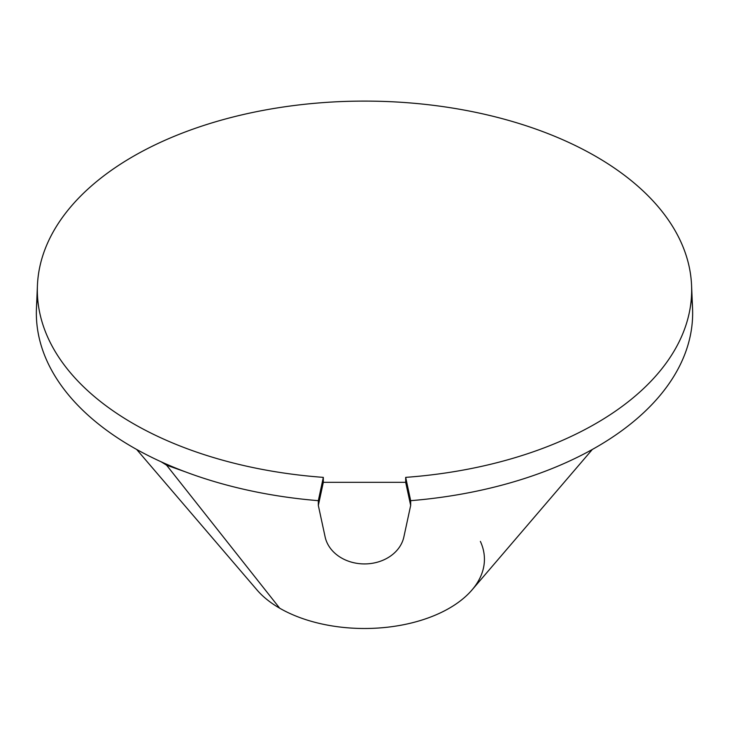 <?xml version="1.0" encoding="UTF-8"?>
<svg xmlns="http://www.w3.org/2000/svg" width="729" height="729" viewBox="0 0 729 729"><rect width="100%" height="100%" fill="white"/><g stroke="black" fill="none" stroke-linecap="round" stroke-linejoin="round"><path stroke-width="1.09" d="M592.358 449.438L472.009 589.952A119.93 69.246 180 0 1 279.699 608.214A119.93 69.246 0 0 0 424.424 619.231A119.93 69.246 0 0 0 480.375 541.392M279.699 608.214L166.586 465.184L185.503 471.891L166.586 465.184L279.699 608.214A119.93 69.246 180 0 1 256.991 589.952L136.642 449.438M37.553 296.867A328.15 189.458 0 0 0 318.327 500.677L323.321 477.367L323.321 482.325L323.321 477.367A327.157 188.884 0 0 1 88.3 188.747A327.157 188.884 0 0 1 640.7 188.747A327.157 188.884 0 0 1 405.679 477.367L410.673 500.677A328.15 189.458 0 0 0 691.447 296.867A328.15 189.458 180 0 1 692.55 308.422A328.15 189.458 180 0 1 410.673 500.677L410.673 505.443L403.866 536.954A39.977 32.641 0 0 1 364.5 563.927A39.977 32.641 0 0 1 325.134 536.954L318.327 505.443L323.321 482.325L405.679 482.325L410.673 505.443L410.673 500.677L405.679 477.367L405.679 482.325L405.679 477.367A327.157 188.884 0 0 0 691.566 285.321A327.157 188.884 0 0 0 364.5 101.094A327.157 188.884 0 0 0 37.434 285.321A327.157 188.884 0 0 0 323.321 477.367L318.327 500.677A328.15 189.458 180 0 1 36.45 308.422L37.434 285.321M405.679 482.325L410.673 505.443L403.866 536.954A39.977 32.641 180 0 1 364.5 563.927A39.977 32.641 180 0 1 325.134 536.954L318.327 505.443L318.327 500.677L318.327 505.443L323.321 482.325L405.679 482.325M161.127 461.785L166.586 465.184L161.127 461.785M691.566 285.321L692.55 308.422"/></g></svg>
